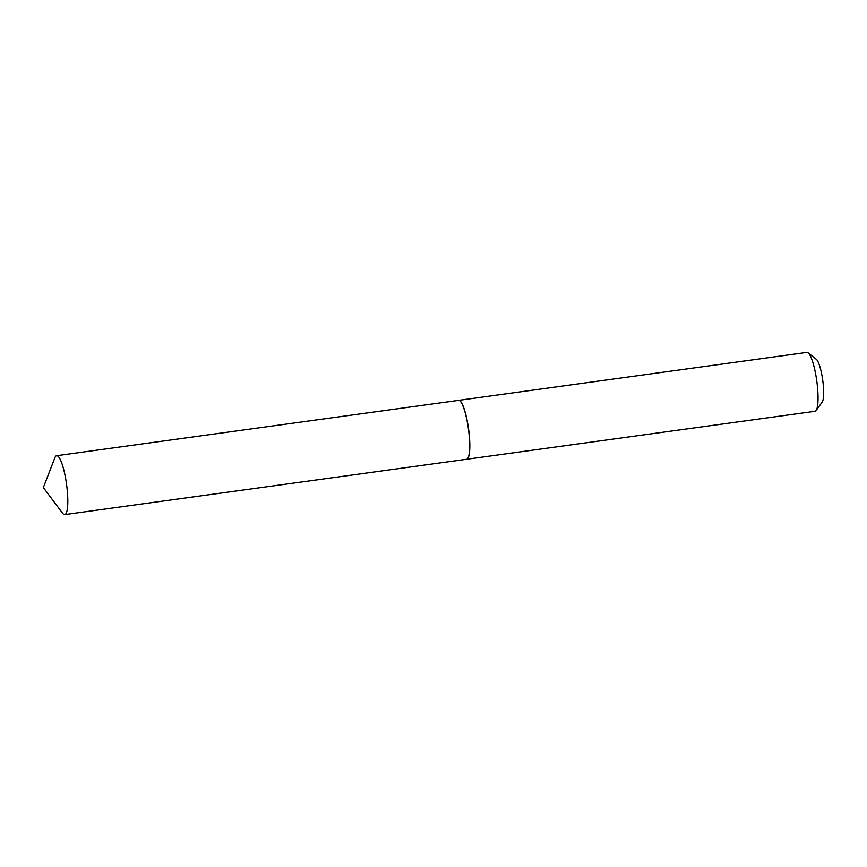 <?xml version="1.0" encoding="UTF-8"?>
<svg xmlns="http://www.w3.org/2000/svg" width="867" height="867" viewBox="0 0 867 867"><rect width="100%" height="100%" fill="white"/><g stroke="black" fill="none" stroke-linecap="round" stroke-linejoin="round"><path stroke-width="1.3" d="M54.881 457.722A29.727 5.928 82.2 0 1 56.637 455.706A29.727 5.928 82.2 0 1 66.466 483.678A29.727 5.928 82.2 0 1 64.743 514.608A29.727 5.928 82.2 0 1 62.511 513.134L43.35 487.547L54.881 457.722M56.637 455.706L458.524 400.37A29.727 5.928 82.2 0 1 468.353 428.341A29.727 5.928 82.2 0 1 466.63 459.261L64.743 514.608M806.733 352.425A29.727 5.928 82.2 0 1 806.863 352.392A29.727 5.928 82.2 0 1 808.142 352.847L816.313 359.306A22.043 4.4 82.2 0 1 822.729 380.223A22.043 4.4 82.2 0 1 822.209 402.082L816.085 410.514A29.727 5.928 82.2 0 1 815.11 411.261A29.727 5.928 82.2 0 1 814.98 411.294A29.727 5.928 82.2 0 1 814.839 411.305M808.142 352.847A29.727 5.928 82.2 0 1 816.79 381.036A29.727 5.928 82.2 0 1 816.085 410.514M458.578 400.359A29.727 5.928 82.2 0 1 458.643 400.348A29.727 5.928 82.2 0 1 468.527 428.656A29.727 5.928 82.2 0 1 466.88 459.217A29.727 5.928 82.2 0 1 466.749 459.239A29.727 5.928 82.2 0 1 466.695 459.25M458.643 400.348L806.863 352.392M466.749 459.239L814.98 411.294"/></g></svg>
